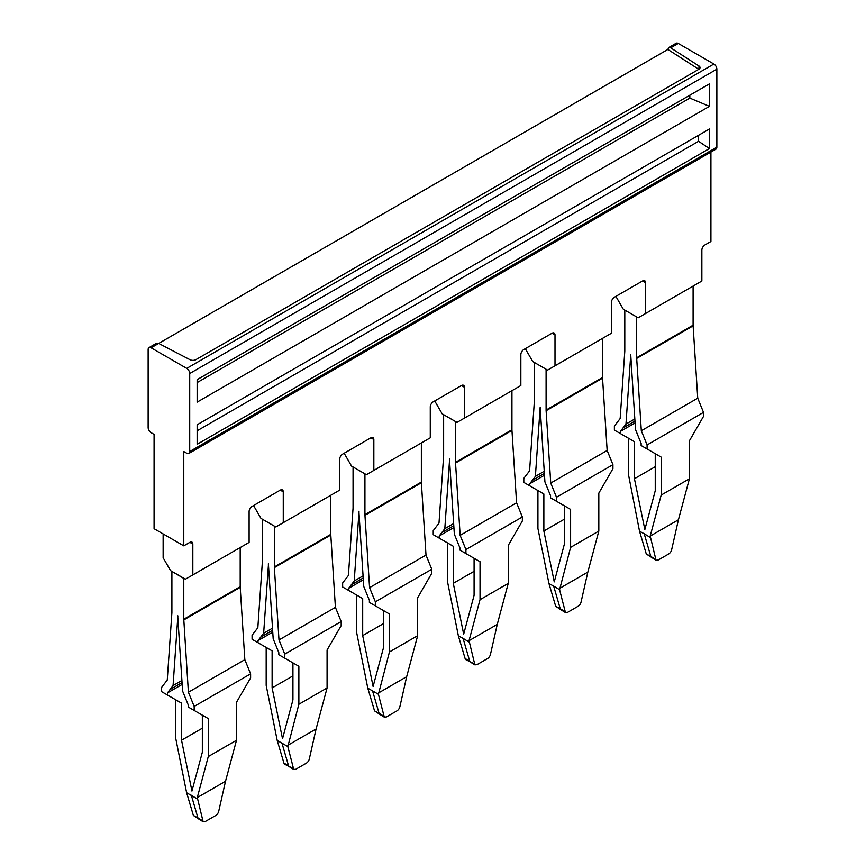 <?xml version="1.0" encoding="UTF-8"?>
<svg xmlns="http://www.w3.org/2000/svg" width="865" height="865" viewBox="0 0 865 865"><rect width="100%" height="100%" fill="white"/><g stroke="black" fill="none" stroke-linecap="round" stroke-linejoin="round"><path stroke-width="1.3" d="M240.2 547.556L240.2 586.665L183.78 619.243L183.78 578.426L172.049 571.473M182.061 682.561L170.059 689.491A25.204 14.554 -120 0 0 170.005 689.567L167.432 692.919L167.432 695.006L161.496 691.578L161.496 687.556L167.259 680.031L171.876 613.026A10.499 6.066 60 0 0 171.897 612.636A10.499 6.066 60 0 0 171.897 612.388L171.897 571.56M177.833 616.269A18.9 10.91 60 0 1 177.801 616.896A18.9 10.91 60 0 1 177.801 616.972L182.602 691.059L185.607 698.466A25.204 14.554 60 0 1 185.672 698.606L188.246 704.943L188.246 707.019L194.182 710.446L194.182 706.435L188.408 692.238L183.78 619.243M177.833 615.815A18.9 10.91 -120 0 0 177.844 616.269L177.866 616.929M240.2 586.665A10.499 6.066 -120 0 0 240.21 586.924A10.499 6.066 -120 0 0 240.221 587.335L183.802 619.913M170.059 689.491L173.076 685.567L177.801 616.972M188.408 692.238L244.838 659.66L240.221 587.335M173.076 685.567L181.92 680.452M194.182 706.435L250.612 673.857L244.838 659.66M197.296 797.562L225.516 781.279L218.715 811.316A4.195 2.336 -58.3 0 1 215.774 815.468L205.243 821.545L203.145 821.75L197.296 797.562L208.292 756.551L236.502 740.267L236.502 702.304L250.612 677.868L250.612 673.857M194.182 710.446L208.292 718.599L202.345 715.16L202.345 752.226L191.944 791.053L181.542 740.213L181.542 703.148L175.595 699.72L175.595 737.683L186.624 792.729L197.263 798.871M208.292 756.551L208.292 718.599M225.516 781.279L236.502 740.267M167.432 692.919L182.18 684.41M167.432 695.006L181.542 703.148M202.345 728.189L181.542 740.213M198.69 818.993L193.382 815.468L186.624 792.729M202.453 820.701L197.923 817.901L198.723 819.014M193.382 815.468L197.923 817.901L191.338 795.238M678.409 519.8L671.618 549.837A4.195 2.336 -58.3 0 1 668.677 553.989L658.146 560.066L656.048 560.271L650.199 536.084L678.409 519.8L689.405 478.788L689.405 440.826L703.505 416.389L703.505 412.378L697.741 398.181L693.125 325.856A10.499 6.066 -120 0 1 693.103 325.445A10.499 6.066 -120 0 1 693.103 325.186L693.103 286.077M655.356 559.223L650.815 556.422L651.626 557.536M656.048 560.271L646.285 553.989L650.815 556.422L644.23 533.759L650.156 537.392M646.285 553.989L639.527 531.251L628.498 474.68M639.527 531.251L644.22 533.77M650.199 536.084L661.184 495.072L689.405 478.788M655.248 466.711L634.434 478.734L644.847 529.575L655.248 490.747L655.248 453.682L661.184 457.12L647.085 448.967L647.085 444.956L703.505 412.378M661.184 495.072L661.184 493.547A18.9 10.91 60 0 0 661.184 493.039L661.184 457.12M634.434 478.734L634.434 441.669L628.498 438.241L628.498 474.171A18.9 10.91 60 0 0 628.509 474.68M635.072 422.931L620.335 431.44L620.335 433.527L614.388 430.1L614.388 426.077L620.162 418.552L624.779 351.547A10.499 6.066 60 0 0 624.79 351.158A10.499 6.066 60 0 0 624.8 350.909L624.8 310.081L636.672 316.947L636.672 357.764A10.499 6.066 -120 0 0 636.683 358.024A10.499 6.066 -120 0 0 636.694 358.434L693.125 325.856M630.736 354.336A18.9 10.91 -120 0 0 630.747 354.791A18.9 10.91 -120 0 0 630.769 355.45A18.9 10.91 -120 0 0 630.78 355.537L635.505 429.581L638.511 436.987A25.204 14.554 60 0 1 638.565 437.128L641.138 443.453L641.138 445.54L647.085 448.967M647.085 444.956L641.311 430.759L697.741 398.181M620.335 433.527L634.434 441.669M620.335 431.44L622.908 428.089A25.204 14.554 60 0 1 622.962 428.013L625.968 424.077L630.693 355.493A18.9 10.91 60 0 0 630.704 355.418A18.9 10.91 60 0 0 630.726 354.791M641.311 430.759L636.694 358.434M625.968 424.077L634.824 418.974M330.808 535.035A10.499 6.066 -120 0 1 330.787 534.624A10.499 6.066 -120 0 1 330.787 534.365L274.356 566.943A10.499 6.066 -120 0 0 274.356 567.202A10.499 6.066 -120 0 0 274.378 567.613L278.995 639.949L335.415 607.371L330.808 535.035L274.378 567.613M274.356 566.953L274.356 526.125L262.473 519.27L262.473 560.087A10.499 6.066 60 0 1 262.473 560.336A10.499 6.066 60 0 1 262.452 560.736L257.846 627.731L252.072 635.267L252.072 639.278L272.118 650.858L266.182 647.431L266.182 685.383L277.211 740.44L287.84 746.571L298.868 704.261L298.868 666.299L292.932 662.871L292.932 699.926L282.52 738.753L272.118 687.913L272.118 650.858M258.008 642.706L258.008 640.63L260.581 637.267A25.204 14.554 60 0 1 260.646 637.191L263.652 633.266L268.453 564.629A18.9 10.91 -120 0 0 268.453 564.715L273.178 638.77L276.184 646.144A25.204 14.554 60 0 1 276.249 646.306L278.822 652.643L278.822 654.729L284.758 658.157L284.758 654.135L278.995 639.949M268.42 563.526A18.9 10.91 60 0 1 268.41 563.969A18.9 10.91 60 0 1 268.388 564.596A18.9 10.91 60 0 1 268.377 564.672M268.42 563.98A18.9 10.91 -120 0 0 268.453 564.64M263.652 633.266L272.507 628.152M284.758 654.135L341.188 621.557L335.415 607.371M341.188 621.557L341.188 625.579L327.078 650.004L327.078 687.967L298.868 704.261M284.758 658.157L298.868 666.299M287.883 745.273L316.093 728.979L327.078 687.967M292.932 675.9L272.118 687.913M258.008 640.63L272.756 632.12M316.093 728.979L309.302 759.016A4.195 2.336 -58.3 0 1 306.351 763.168L295.83 769.245L293.722 769.45L287.84 746.571M293.04 768.412L284.812 764.314L283.958 763.168L277.211 740.44M283.958 763.168L288.499 765.601L281.914 742.949M330.787 534.365L330.787 495.267M389.445 651.961L417.665 635.678L417.665 597.715L431.765 573.279L431.765 569.257L375.345 601.835L369.571 587.649L426.002 555.071L421.385 482.746A10.499 6.066 -120 0 1 421.363 482.335A10.499 6.066 -120 0 1 421.363 482.075L364.933 514.653L364.933 473.825L353.061 466.97L353.061 507.798A10.499 6.066 60 0 1 353.05 508.047A10.499 6.066 60 0 1 353.039 508.436L348.422 575.441L342.648 582.967L342.648 586.989L362.695 598.558L356.758 595.131L356.758 633.094L367.787 688.14L378.416 694.281L389.445 651.961L389.445 613.999L383.509 610.571L383.509 647.636L373.107 686.464L362.695 635.613L362.695 598.558M364.933 514.653A10.499 6.066 -120 0 0 364.943 514.913A10.499 6.066 -120 0 0 364.954 515.324L369.571 587.649M358.986 511.669A18.9 10.91 60 0 1 358.964 512.296A18.9 10.91 60 0 1 358.953 512.383L363.765 586.47L366.771 593.877A25.204 14.554 60 0 1 366.825 594.017L369.398 600.342L369.398 602.429L375.345 605.857L375.345 601.835M358.997 511.226A18.9 10.91 -120 0 0 359.007 511.68L359.029 512.34M421.363 482.075L421.363 442.967M363.214 577.971L351.222 584.902L354.228 580.966L358.953 512.383M431.765 569.257L426.002 555.071M354.228 580.966L363.084 575.863M375.345 605.857L389.445 613.999M378.459 692.973L406.669 676.69L417.665 635.678M351.222 584.902A25.204 14.554 -120 0 0 351.168 584.978L348.595 588.33L348.595 590.417M378.416 694.281L384.309 717.161L386.406 716.955L396.938 710.879A4.195 2.336 -58.3 0 0 399.879 706.727L406.669 676.69M348.595 588.33L363.332 579.82M383.509 623.6L362.695 635.613M379.843 714.404L374.545 710.879L367.787 688.14M383.617 716.112L379.075 713.311L379.886 714.425M374.545 710.879L379.075 713.311L372.491 690.648M469.035 640.673L497.256 624.389L490.455 654.427A4.195 2.336 -58.3 0 1 487.514 658.579L476.983 664.655L474.885 664.861L469.035 640.673L480.032 599.672L508.242 583.378L508.242 545.415L522.352 520.979L522.352 516.967L465.921 549.545L460.148 535.359L516.578 502.781L511.961 430.446A10.499 6.066 -120 0 1 511.95 430.035A10.499 6.066 -120 0 1 511.939 429.775L455.52 462.353L455.52 421.536L443.637 414.681L443.637 455.498A10.499 6.066 60 0 1 443.637 455.747A10.499 6.066 60 0 1 443.615 456.136L438.998 523.141L433.235 530.667L433.235 534.689L453.282 546.258L447.335 542.831L447.335 580.793L458.364 635.84L463.067 638.37M455.52 462.353A10.499 6.066 -120 0 0 455.52 462.613A10.499 6.066 -120 0 0 455.541 463.024L460.148 535.359M449.573 458.926A18.9 10.91 -120 0 0 449.584 459.38A18.9 10.91 60 0 1 449.541 460.007A18.9 10.91 60 0 1 449.541 460.083L454.341 534.17L457.347 541.577A25.204 14.554 60 0 1 457.412 541.717L459.985 548.053L459.985 550.129L465.921 553.557L465.921 549.545M449.584 459.38L449.605 460.039M511.939 429.775L511.939 390.666M441.799 532.602A25.204 14.554 -120 0 0 441.745 532.678L453.801 525.715L441.799 532.602L444.815 528.677L449.541 460.083M522.352 516.967L516.578 502.781M444.815 528.677L453.66 523.563M465.921 553.557L480.032 561.709L474.085 558.282L474.085 595.336L463.683 634.164L453.282 583.324L453.282 546.258M480.032 599.672L480.032 561.709M497.256 624.389L508.242 583.378M441.745 532.678L439.171 536.041L439.171 538.116M439.171 536.041L453.92 527.52M474.085 571.311L453.282 583.324M474.193 663.812L465.976 659.714L465.121 658.579L458.364 635.84M465.121 658.579L469.663 661.011L463.078 638.359L469.003 641.981M559.623 588.384L587.832 572.089L581.042 602.126A4.195 2.336 -58.3 0 1 578.09 606.279L567.57 612.366L565.461 612.561L559.579 589.681L570.608 547.372L570.608 509.409L556.498 501.268L556.498 497.245L550.735 483.059L607.154 450.481L602.548 378.146A10.499 6.066 -120 0 1 602.527 377.735A10.499 6.066 -120 0 1 602.527 377.486L546.096 410.053L546.096 369.236L534.213 362.381L534.213 403.209A10.499 6.066 60 0 1 534.213 403.458A10.499 6.066 60 0 1 534.192 403.847L529.585 470.852L523.812 478.377L523.812 482.389L543.858 493.969L537.922 490.542L537.922 528.504L548.951 583.551L553.643 586.07M546.096 410.064A10.499 6.066 -120 0 0 546.096 410.313A10.499 6.066 -120 0 0 546.118 410.724L550.735 483.059M540.128 407.707A18.9 10.91 60 0 1 540.117 407.783L540.192 407.75A18.9 10.91 60 0 1 540.16 407.091A18.9 10.91 60 0 1 540.128 407.707M556.498 501.268L550.562 497.84L550.562 495.753L547.988 489.428A25.204 14.554 60 0 0 547.934 489.287L544.918 481.881L540.192 407.837A18.9 10.91 60 0 1 540.192 407.75M602.527 377.486L602.527 338.377M544.377 473.382L532.386 480.313L535.392 476.377L540.117 407.783M556.498 497.245L612.928 464.667L607.154 450.481M535.392 476.377L544.247 471.274M570.608 547.372L598.818 531.088L598.818 493.126L612.928 468.689L612.928 464.667M564.672 519.011L543.858 531.024L554.26 581.875L564.672 543.036L564.672 505.982L570.608 509.409M587.832 572.089L598.818 531.088M532.386 480.313A25.204 14.554 -120 0 0 532.321 480.378L529.748 483.74L529.748 485.827M529.748 483.74L544.496 475.231M543.858 531.024L543.858 493.969M561.007 609.814L555.698 606.279L548.951 583.551M564.78 611.523L560.239 608.722L561.05 609.836M555.698 606.279L560.239 608.722L553.654 586.059L559.579 589.681M698.963 65.978L670.678 47.835L668.688 47.564L667.856 49.456L158.684 343.427L190.105 359.764A4.195 2.422 180 0 0 195.89 359.667L698.812 69.308A4.195 2.422 0 0 0 700.045 67.6A4.195 2.422 0 0 0 698.963 65.978L698.963 69.222M713.895 64.032L186.743 368.382L151.105 347.806A4.195 2.422 60 0 0 149.007 347.6A4.195 2.422 60 0 0 148.142 349.514L148.142 427.537A4.195 2.422 60 0 0 151.105 432.673L154.078 434.392L154.078 528.699L183.78 545.847L183.78 451.541L186.743 453.249A4.195 2.422 60 0 0 188.851 453.465L715.993 149.115A4.195 2.422 60 0 0 716.858 147.191L716.858 69.178A4.195 2.422 60 0 0 713.895 64.032L678.257 43.455A4.195 2.422 60 0 0 676.149 43.25L668.656 47.586M151.105 347.806L158.684 343.427L156.478 343.286M667.856 49.456L698.812 69.308M434.727 400.96L442.156 413.816L457.001 422.39L520.849 385.531L520.849 354.661A4.195 2.422 120 0 1 523.822 349.525L552.032 333.23A4.195 2.422 -60 0 1 554.141 333.025A4.195 2.422 -60 0 1 555.006 334.95L555.006 365.808L611.436 333.23L611.436 302.372A4.195 2.422 120 0 1 614.399 297.225L642.619 280.93A4.195 2.422 -60 0 1 644.717 280.725A4.195 2.422 -60 0 1 645.582 282.65L645.582 313.508L701.861 281.017L701.861 250.158A4.195 2.422 -60 0 1 704.834 245.011L710.922 241.497L710.922 152.045M615.891 296.371L623.308 309.227L638.165 317.801L645.582 313.508M525.304 348.66L532.732 361.527L547.577 370.101L555.006 365.808M344.151 453.249L351.568 466.116L366.425 474.69L430.273 437.82L430.273 406.961A4.195 2.422 120 0 1 433.246 401.814L461.456 385.531A4.195 2.422 -60 0 1 463.554 385.314A4.195 2.422 -60 0 1 464.429 387.239L464.429 418.109M163.139 533.932L163.139 557.763L170.556 570.619L185.413 579.193L249.109 542.42L249.109 511.55A4.195 2.422 120 0 1 252.083 506.403L280.292 490.12A4.195 2.422 -60 0 1 282.401 489.914A4.195 2.422 -60 0 1 283.266 491.828L283.266 522.698L339.696 490.12L339.696 459.261A4.195 2.422 120 0 1 342.659 454.114L370.88 437.82A4.195 2.422 -60 0 1 372.977 437.614A4.195 2.422 -60 0 1 373.842 439.539L373.842 470.398M283.266 522.698L275.838 526.98L260.992 518.405L253.564 505.549M189.868 542.333L192.83 544.042A4.195 2.422 120 0 0 191.965 542.117A4.195 2.422 120 0 0 189.868 542.333L183.78 545.847M192.83 544.042L192.83 574.911M698.552 135.286L698.552 141.287L197.144 430.781M709.441 129.004L197.144 424.769L197.144 444.296L709.441 148.531L709.441 129.004M709.441 148.531L698.552 141.287M186.743 368.382A4.195 2.422 60 0 1 189.716 373.518L716.858 69.178M189.716 373.518L189.716 451.541A4.195 2.422 60 0 1 188.851 453.465M709.441 83.883L197.144 379.649L197.144 402.128L709.441 106.363L709.441 83.883M689.837 95.193L689.837 98.102L197.144 382.568M709.441 106.363L689.837 98.102M182.061 682.604L170.005 689.567M622.908 428.089L634.964 421.125M634.953 421.082L622.962 428.013M693.103 325.186L636.672 357.764M272.637 630.271L260.646 637.191M272.637 630.315L260.581 637.267M421.385 482.746L364.954 515.324M363.224 578.015L351.168 584.978M511.961 430.446L455.541 463.024M602.548 378.146L546.118 410.724M544.377 473.425L532.321 480.378M642.619 280.93L645.582 282.65M552.032 333.23L555.006 334.95M370.88 437.82L373.842 439.539M280.292 490.12L283.266 491.828M464.429 387.239L461.456 385.531M670.678 47.835L678.257 43.455M189.716 451.541L716.858 147.191M203.145 821.75L198.636 818.96M293.722 769.45L289.213 766.671M384.309 717.161L379.8 714.371M474.885 664.861L470.376 662.082M565.461 612.571L560.952 609.782M149.007 347.6L156.511 343.264"/></g></svg>

